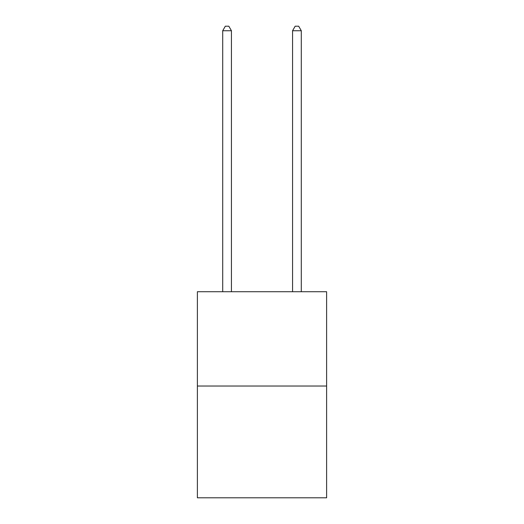 <?xml version="1.0" encoding="UTF-8"?>
<svg xmlns="http://www.w3.org/2000/svg" width="524" height="524" viewBox="0 0 524 524"><rect width="100%" height="100%" fill="white"/><g stroke="black" fill="none" stroke-linecap="round" stroke-linejoin="round"><path stroke-width="0.79" d="M326.616 386.031L326.616 291.724L197.384 291.724L197.384 497.8L326.616 497.8L326.616 386.031L197.384 386.031M231.438 291.724L231.438 30.739L222.707 30.739L222.707 291.724M222.707 30.739L225.327 26.2L228.818 26.2L231.438 30.739M301.293 291.724L301.293 30.739L292.562 30.739L292.562 291.724M292.562 30.739L295.182 26.2L298.673 26.2L301.293 30.739"/></g></svg>
